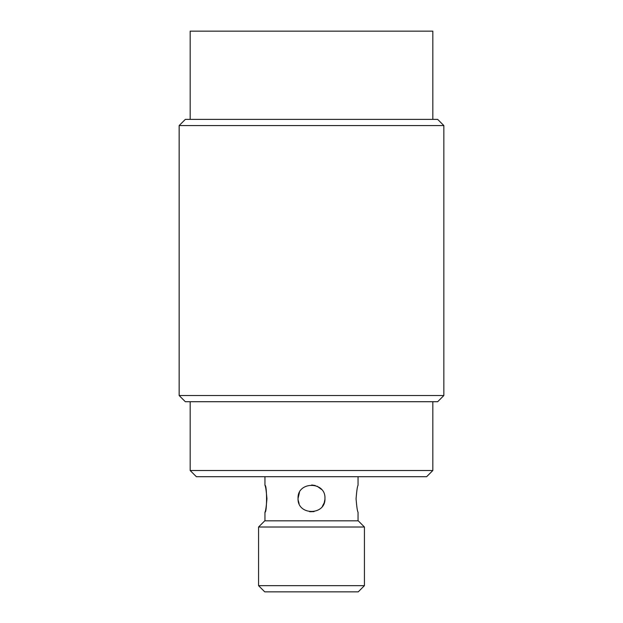 <?xml version="1.0" encoding="UTF-8"?>
<svg xmlns="http://www.w3.org/2000/svg" width="623" height="623" viewBox="0 0 623 623"><rect width="100%" height="100%" fill="white"/><g stroke="black" fill="none" stroke-linecap="round" stroke-linejoin="round"><path stroke-width="0.93" d="M266.94 498.766C266.262 506.935 265.6 511.413 264.954 512.215C267.096 513.048 267.096 484.484 264.954 485.317C265.6 486.111 266.262 490.597 266.94 498.766M432.821 119.382L432.821 31.15L190.179 31.15L190.179 119.382M179.151 395.527L443.849 395.527L443.849 125.566L179.151 125.566L179.151 395.527L185.335 401.718L437.665 401.718L443.849 395.527M179.151 125.566L185.335 119.382L437.665 119.382L443.849 125.566M432.821 470.521L426.638 476.704L196.362 476.704L190.179 470.521L432.821 470.521L432.821 401.718M358.046 520.828L358.046 512.215C357.4 511.428 356.738 506.943 356.06 498.766C356.738 490.589 357.4 486.111 358.046 485.317L358.046 476.704M298.051 498.416C297.21 481.073 325.782 481.073 324.949 498.416C325.79 515.751 297.226 515.782 298.051 498.416L299.445 492.466M258.568 585.667L364.432 585.667L364.432 527.011L258.568 527.011L258.568 585.667L264.752 591.85L358.248 591.85L364.432 585.667M258.568 527.011L264.752 520.828L358.248 520.828L364.432 527.011M311.71 484.974L315.207 485.496M317.091 486.189L321.515 489.444M324.902 499.506L324.186 502.87L322.387 506.304M314.031 511.623L309.647 511.74M299.079 503.563L298.16 500.105M190.179 470.521L190.179 401.718M264.954 520.828L264.954 512.215M264.954 485.317L264.954 476.704"/></g></svg>
